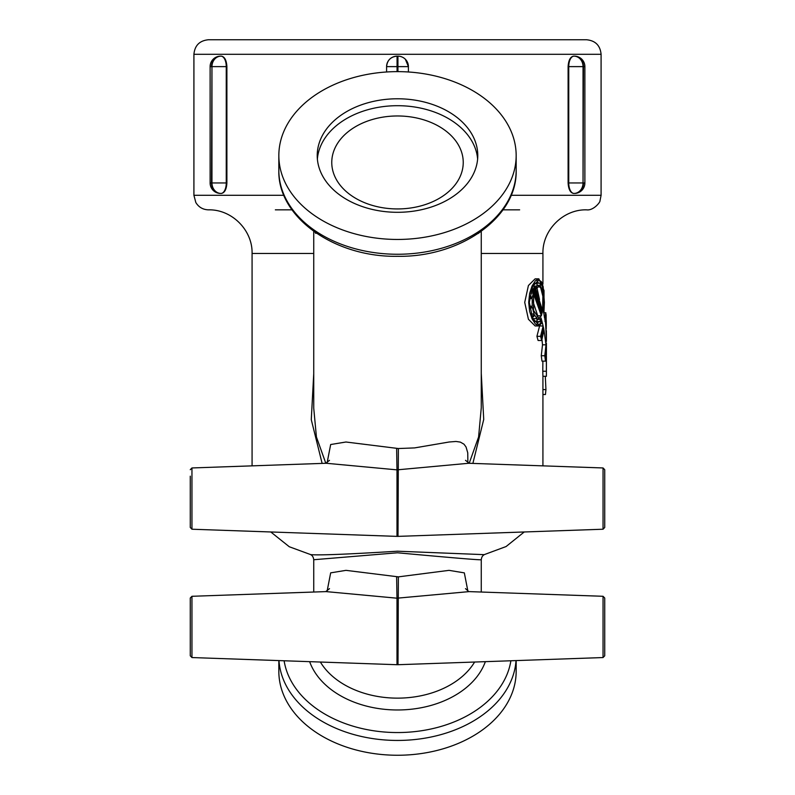 <?xml version="1.0" encoding="UTF-8"?>
<svg xmlns="http://www.w3.org/2000/svg" width="795" height="795" viewBox="0 0 795 795"><rect width="100%" height="100%" fill="white"/><g stroke="black" fill="none" stroke-linecap="round" stroke-linejoin="round"><path stroke-width="1.19" d="M397.5 239.454A118.664 83.912 0 0 0 516.164 155.542A118.664 83.912 0 0 0 397.5 71.629A118.664 83.912 0 0 0 278.836 155.542A118.664 83.912 0 0 0 397.5 239.454M278.836 660.585L278.836 671.338A118.664 83.912 0 0 0 397.5 755.25A118.664 83.912 0 0 0 516.164 671.338L516.164 660.585M325.811 463.276L316.42 436.962L313.737 408.173L313.737 231.345M467.887 462.769L467.748 452.792L466.039 446.979L463.982 444.186L460.345 442.109L455.982 441.464L449.155 442L414.632 447.903L398.365 448.529L345.964 442.01L330.67 444.524L327.113 462.769M603.047 529.222L398.007 536.377L398.365 448.529L396.635 448.529L396.993 469.865L468.762 463.266L603.047 467.957L603.047 529.222L604.727 527.473L604.727 469.696L604.727 527.473M481.233 408.123L478.6 436.942L469.189 463.276M310.487 554.562C312.356 555.397 313.439 557.116 313.727 559.73L397.5 552.783C453.339 557.911 481.263 560.227 481.273 559.72C481.561 557.106 482.635 555.397 484.493 554.572M467.887 591.112L464.33 572.877L449.026 570.353L398.365 576.862L345.974 570.353L330.67 572.857L327.123 591.092M603.047 657.554L604.727 655.805L604.727 598.029L603.047 596.29L603.047 657.554L398.007 664.709L398.365 576.862L396.635 576.862L396.993 598.198L469.199 591.609M315.695 232.726L315.695 233.362A87.251 61.702 180 0 1 315.198 232.379M316.37 233.183L315.695 233.362M480.031 232.12L478.073 233.561M546.413 356.13L546.404 376.303L546.314 350.029L545.499 361.149L544.794 355.743L546.006 344.811L543.989 330.094L541.703 340.489L540.56 336.325L543.134 326.069L542.289 322.611L538.841 325.95L535.452 324.082L532.054 318.785L529.629 311.342L528.695 302.388L529.629 293.444L532.054 286.001L535.452 280.695L538.841 278.836L544.019 290.463L544.009 314.482L544.595 318.199L545.847 312.763L546.145 328.454C546.374 320.504 546.135 317.791 545.44 320.335L546.344 338.292L546.384 330.66M545.847 318.656L545.44 320.335M542.925 394.509L545.459 394.509L545.936 389.6L545.31 376.303M540.262 321.568L540.053 318.964L537.509 318.964L536.834 321.269L537.092 318.666L534.439 314.83L533.614 316.738L533.246 315.903L534.081 313.995L532.352 307.357L531.11 308.062L530.951 306.92L532.213 306.224L532.213 298.562L530.951 297.857L531.11 296.724L532.352 297.419L533.286 293.097L532.392 291.159L534.608 286.21L535.413 288.138L537.092 286.121L536.834 283.517L537.509 285.812L540.053 285.812L540.262 283.209L540.391 286.121L542.17 289.946L542.627 288.048L543.233 297.419L543.76 296.724L543.76 308.062L543.233 307.357L543.065 309.424L543.85 313.588L544.386 302.388L543.154 286.647L541.395 281.698L538.841 280.009L532.66 286.369L529.321 302.388L532.66 318.417L538.841 324.767L542.071 321.766L540.978 317.881L540.262 321.568L534.479 321.568M546.384 363.931L546.394 361.347M546.413 373.282L546.344 368.751M546.413 333.821L546.404 341.443M544.784 319.501L545.34 319.501C546.175 316.44 546.463 319.699 546.195 329.289L546.145 314.731L545.847 313.936L545.022 317.006L545.062 321.647L545.847 317.473L544.953 317.473M546.284 349.224L546.066 345.606L545.032 355.743L545.499 359.489L546.284 349.224L545.777 349.224M543.83 329.289L543.313 326.874L541.037 336.325L541.703 338.819L543.83 329.289L542.796 329.289M542.597 310.835L542.876 296.306L540.689 287.74L538.841 286.558L535.75 288.992L542.597 310.835M533.664 293.951L533.534 310.358L538.841 318.229L541.365 315.794L533.664 293.951M542.001 313.856L534.737 290.92L542.001 313.856M542.329 312.435L535.353 289.668L542.329 312.435M534.17 292.351L541.624 315.108L534.17 292.351M535.005 288.823L534.608 287.87L533.167 291.159L533.594 292.113L535.005 288.823L534.2 288.823M540.262 283.209L534.479 283.209M541.554 288.048L542.627 288.048M543.184 296.724L543.76 296.724M543.76 308.062L543.184 308.062M538.553 283.209L536.903 280.695M536.903 324.082L538.473 321.766L542.071 321.766M543.134 326.069L539.517 325.851M541.703 340.489L538.096 340.489L536.923 336.325L539.567 326.069M536.923 336.325L540.56 336.325M538.841 325.95L535.154 325.95L528.417 319.272L524.72 302.388L528.417 285.514L535.154 278.836L538.841 278.836M541.365 315.794L537.748 315.794L532.61 300.46M534.27 283.517L536.834 283.517M533.256 286.21L533.266 285.166M533.365 286.121L537.092 286.121M531.11 296.724L529.708 296.724M529.569 297.857L530.951 297.857M529.5 298.562L532.213 298.562M532.213 306.224L529.5 306.224M530.951 306.92L529.569 306.92M529.708 308.062L531.11 308.062M534.081 313.995L530.981 313.995M531.607 315.903L533.246 315.903M533.614 316.738L531.925 316.738M537.092 318.666L533.365 318.666L532.253 317.513M533.266 319.61L533.365 318.666M536.834 321.269L534.27 321.269M542.925 389.6L545.936 389.6M546.274 371.245L542.786 371.245L542.915 376.303L546.404 376.303M542.786 371.245L542.876 361.149M544.794 355.743L541.266 355.743L541.981 361.149L545.499 361.149M546.006 344.811L542.508 344.811L541.961 339.465M541.266 355.743L542.508 344.811M539.507 299.516L536.903 287.532M536.903 317.245L537.748 315.794M472.876 463.406L483.728 419.452L481.263 373.262M313.737 373.63L311.272 419.651L322.124 463.406M408.411 71.987L408.411 66.621L408.411 71.987M397.937 71.629L397.937 56.157L397.063 56.157A10.474 10.474 0 0 0 386.589 66.621C387.215 60.271 390.703 56.773 397.063 56.157L397.063 66.621L408.411 66.621L405.341 59.218L407.08 61.523M397.5 39.75L208.449 39.75C199.615 40.615 194.765 45.464 193.91 54.289L601.09 54.289C600.235 45.464 595.385 40.615 586.551 39.75L211.937 39.75M573.602 56.157C570.333 56.773 568.505 60.271 568.107 66.621C568.505 60.271 570.333 56.773 573.602 56.157L573.98 56.157A10.474 9.063 90 0 1 583.043 66.621L584.881 66.621A10.474 10.474 0 0 0 574.417 56.157L574.417 56.157A10.474 9.063 -90 0 1 583.48 66.621L583.043 182.959A10.474 9.063 90 0 1 573.98 193.433A10.474 5.237 -90 0 1 568.743 182.959L568.107 182.959C568.505 189.319 570.333 192.807 573.602 193.433C570.333 192.807 568.505 189.319 568.107 182.959L568.107 66.621L568.743 66.621A10.474 5.237 -90 0 1 573.98 56.157M220.96 56.157L221.398 56.157C224.667 56.773 226.495 60.271 226.893 66.621L226.893 182.959C226.495 189.319 224.667 192.807 221.398 193.433C224.667 192.807 226.495 189.319 226.893 182.959L226.257 182.959A10.474 5.237 90 0 1 221.02 193.433A10.474 9.063 -90 0 1 211.957 182.959L211.52 182.959A10.474 9.063 90 0 0 220.583 193.433L221.398 193.433M226.893 66.621C226.495 60.271 224.667 56.773 221.398 56.157L221.02 56.157A10.474 5.237 90 0 1 226.257 66.621L226.893 66.621M190.273 476.175L190.273 527.473L191.953 529.222L191.953 467.957L326.238 463.266L396.993 469.865L396.993 536.377L398.007 536.377M484.155 554.652L397.5 551.203C347.922 554.254 319.004 555.397 310.775 554.632M310.775 554.642L289.291 546.751L270.777 531.974M190.273 626.917L190.273 655.805L191.953 657.554L191.953 596.29L190.273 598.029L190.273 626.917M326.119 591.609L396.993 598.198L396.993 664.709L398.007 664.709M190.273 527.473L190.273 498.584M292.003 209.84L275.348 209.84M519.652 209.84L502.997 209.84M220.96 193.433L220.583 193.433A10.474 10.474 0 0 1 210.119 182.959L211.52 182.959L211.957 66.621A10.474 9.063 -90 0 1 221.02 56.157L220.583 56.157A10.474 9.063 90 0 0 211.52 66.621L210.119 66.621L210.119 182.959M397.937 56.157A10.474 10.474 0 0 1 408.411 66.621M386.589 71.987L386.589 66.621L397.063 66.621L397.063 71.629M573.602 193.433L574.417 193.433A10.474 9.063 -90 0 0 583.48 182.959L584.881 182.959L584.881 66.621M317.374 159A80.275 56.763 180 0 1 397.5 105.695A80.275 56.763 180 0 1 477.626 159M397.5 212.305A80.275 56.763 180 0 1 317.225 155.542A80.275 56.763 180 0 1 397.5 98.779A80.275 56.763 180 0 1 477.775 155.542A80.275 56.763 180 0 1 397.5 212.305M397.5 208.936A65.737 46.478 180 0 1 331.763 162.448A65.737 46.478 180 0 1 397.5 115.971A65.737 46.478 180 0 1 463.237 162.448A65.737 46.478 180 0 1 397.5 208.936M533.286 293.097L530.364 293.097M532.73 286.21L534.608 286.21M530.871 291.159L532.392 291.159M278.836 170.349C277.574 217.592 334.914 257.421 397.5 256.308C460.086 257.421 517.426 217.592 516.164 170.349A118.664 83.912 180 0 1 397.5 254.261A118.664 83.912 180 0 1 278.836 170.349L278.836 155.542M278.975 660.585A118.664 83.912 0 0 0 397.5 740.443A118.664 83.912 0 0 0 516.025 660.585M510.877 660.764A114.073 80.663 180 0 1 397.5 732.553A114.073 80.663 180 0 1 284.123 660.764M309.643 661.659A90.65 64.107 0 0 0 397.5 709.975A90.65 64.107 0 0 0 485.357 661.659M474.615 662.036A83.763 59.228 180 0 1 397.5 698.139A83.763 59.228 180 0 1 320.385 662.036M544.287 316.172L544.903 316.172M313.737 253.466L252.075 253.466L252.075 465.85M542.925 284.103L542.925 253.466L481.263 253.466M283.904 195.292L193.91 195.292L195.818 202.496C198.71 207.207 202.924 209.651 208.449 209.84C231.762 209.234 252.681 230.153 252.075 253.466M601.09 54.289L601.09 195.292L511.096 195.292M226.257 182.959L211.957 182.959L211.957 66.621L226.257 66.621L226.257 182.959M583.043 182.959L568.743 182.959L568.743 66.621L583.043 66.621L583.043 182.959M516.164 170.349L516.164 155.542M481.263 408.123L481.263 231.345M481.263 592.037L481.263 559.789M313.737 592.037L313.737 559.819M546.413 355.057L546.413 342.973M537.47 285.375L538.841 285.375M545.847 312.763L544.178 312.763M542.925 376.303L542.925 465.85M193.91 54.289L193.91 195.292M329.498 460.325L325.771 463.306M465.502 460.325L469.229 463.306M524.223 531.974L506.067 546.553L484.225 554.642M603.047 467.957L604.727 469.696M191.953 657.554L396.993 664.709M191.953 596.29L326.189 591.599M191.953 467.957L190.273 469.696M191.953 529.222L396.993 536.377M603.047 596.29L468.812 591.599M465.492 588.648L468.772 591.589M329.508 588.638L325.741 591.629M601.09 195.292L599.986 200.857C600.265 202.288 593.229 210.864 586.551 209.84C563.238 209.234 542.319 230.153 542.925 253.466M220.583 56.157A10.474 10.474 0 0 0 210.119 66.621M574.417 193.433A10.474 10.474 0 0 0 584.881 182.959M537.47 319.401L538.841 319.401"/></g></svg>
